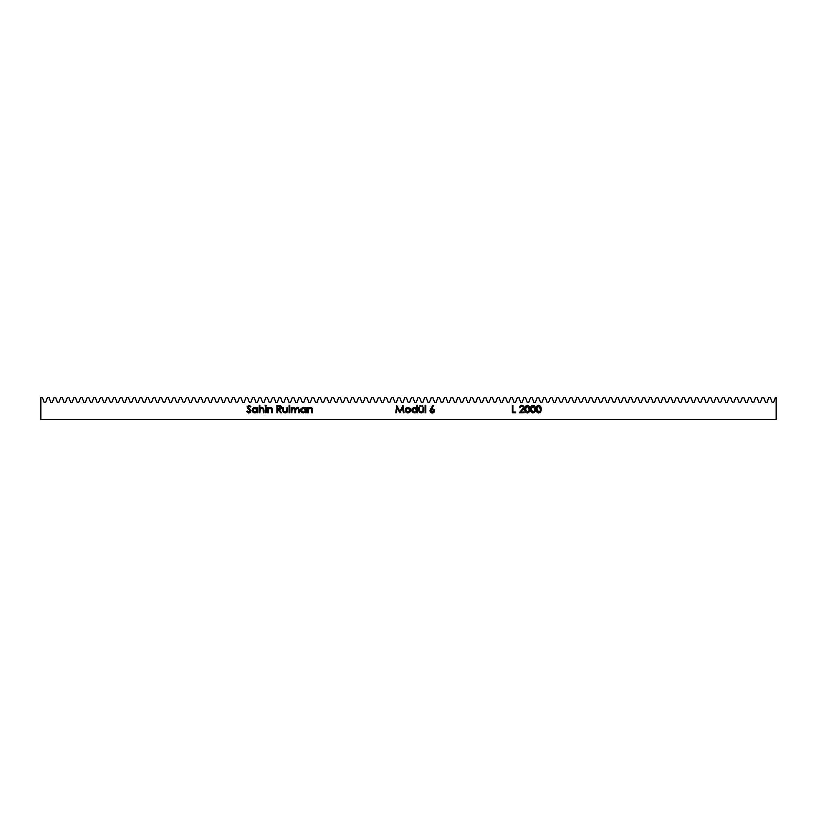 <?xml version="1.0" encoding="UTF-8"?>
<svg xmlns="http://www.w3.org/2000/svg" width="817" height="817" viewBox="0 0 817 817"><rect width="100%" height="100%" fill="white"/><g stroke="black" fill="none" stroke-linecap="round" stroke-linejoin="round"><path stroke-width="1.23" d="M49.01 397.47L50.817 402.434L52.278 402.434L54.085 397.47L55.627 397.47L57.435 402.434L58.895 402.434L60.703 397.47L62.245 397.47L64.053 402.434L65.513 402.434L67.321 397.47L68.863 397.47L70.671 402.434L72.131 402.434L73.939 397.47L75.481 397.47L77.288 402.434L78.749 402.434L80.556 397.47L82.098 397.47L83.906 402.434L85.366 402.434L87.174 397.47L88.716 397.47L90.524 402.434L91.984 402.434L93.792 397.47L95.334 397.47L97.141 402.434L98.602 402.434L100.409 397.47L101.951 397.47L103.759 402.434L105.219 402.434L107.027 397.47L108.569 397.47L110.377 402.434L111.837 402.434L113.645 397.47L115.187 397.47L116.994 402.434L118.455 402.434L120.262 397.47L121.804 397.47L123.612 402.434L125.072 402.434L126.88 397.47L128.422 397.47L130.23 402.434L131.69 402.434L133.498 397.47L135.04 397.47L136.847 402.434L138.308 402.434L140.115 397.47L141.658 397.47L143.465 402.434L144.926 402.434L146.733 397.47L148.275 397.47L150.083 402.434L151.543 402.434L153.351 397.47L154.893 397.47L156.701 402.434L158.161 402.434L159.969 397.47L161.511 397.47L163.318 402.434L164.779 402.434L166.586 397.47L168.128 397.47L169.936 402.434L171.396 402.434L173.204 397.47L174.746 397.47L176.554 402.434L178.014 402.434L179.822 397.47L181.364 397.47L183.171 402.434L184.632 402.434L186.439 397.47L187.981 397.47L189.789 402.434L191.249 402.434L193.057 397.47L194.599 397.47L196.407 402.434L197.867 402.434L199.675 397.47L201.217 397.47L203.025 402.434L204.485 402.434L206.292 397.47L207.835 397.47L209.642 402.434L211.103 402.434L212.91 397.47L214.452 397.47L216.26 402.434L217.72 402.434L219.528 397.47L221.07 397.47L222.878 402.434L224.338 402.434L226.146 397.47L227.688 397.47L229.495 402.434L230.956 402.434L232.763 397.47L234.305 397.47L236.113 402.434L237.573 402.434L239.381 397.47L240.923 397.47L242.731 402.434L244.191 402.434L245.999 397.47L247.541 397.47L249.348 402.434L250.809 402.434L252.616 397.47L254.158 397.47L255.966 402.434L257.426 402.434L259.234 397.47L260.776 397.47L262.584 402.434L264.044 402.434L265.852 397.47L267.394 397.47L269.202 402.434L270.662 402.434L272.469 397.47L274.012 397.47L275.819 402.434L277.28 402.434L279.087 397.47L280.629 397.47L282.437 402.434L283.897 402.434L285.705 397.47L287.247 397.47L289.055 402.434L290.515 402.434L292.323 397.47L293.865 397.47L295.672 402.434L297.133 402.434L298.94 397.47L300.482 397.47L302.29 402.434L303.75 402.434L305.558 397.47L307.1 397.47L308.908 402.434L310.368 402.434L312.176 397.47L313.718 397.47L315.525 402.434L316.986 402.434L318.793 397.47L320.335 397.47L322.143 402.434L323.603 402.434L325.411 397.47L326.953 397.47L328.761 402.434L330.221 402.434L332.029 397.47L333.571 397.47L335.378 402.434L336.839 402.434L338.647 397.47L340.189 397.47L341.996 402.434L343.457 402.434L345.264 397.47L346.806 397.47L348.614 402.434L350.074 402.434L351.882 397.47L353.424 397.47L355.232 402.434L356.692 402.434L358.5 397.47L360.042 397.47L361.849 402.434L363.31 402.434L365.117 397.47L366.659 397.47L368.467 402.434L369.927 402.434L371.735 397.47L373.277 397.47L375.085 402.434L376.545 402.434L378.353 397.47L379.895 397.47L381.702 402.434L383.163 402.434L384.97 397.47L386.512 397.47L388.32 402.434L389.78 402.434L391.588 397.47L393.13 397.47L394.938 402.434L396.398 402.434L398.206 397.47L399.748 397.47L401.555 402.434L403.016 402.434L404.823 397.47L406.366 397.47L408.173 402.434L409.634 402.434L411.441 397.47L412.983 397.47L414.791 402.434L416.251 402.434L418.059 397.47L419.601 397.47L421.409 402.434L422.869 402.434L424.677 397.47L426.219 397.47L428.026 402.434L429.487 402.434L431.294 397.47L432.836 397.47L434.644 402.434L436.104 402.434L437.912 397.47L439.454 397.47L441.262 402.434L442.722 402.434L444.53 397.47L446.072 397.47L447.879 402.434L449.34 402.434L451.147 397.47L452.689 397.47L454.497 402.434L455.957 402.434L457.765 397.47L459.307 397.47L461.115 402.434L462.575 402.434L464.383 397.47L465.925 397.47L467.733 402.434L469.193 402.434L471 397.47L472.543 397.47L474.35 402.434L475.811 402.434L477.618 397.47L479.16 397.47L480.968 402.434L482.428 402.434L484.236 397.47L485.778 397.47L487.586 402.434L489.046 402.434L490.854 397.47L492.396 397.47L494.203 402.434L495.664 402.434L497.471 397.47L499.013 397.47L500.821 402.434L502.281 402.434L504.089 397.47L505.631 397.47L507.439 402.434L508.899 402.434L510.707 397.47L512.249 397.47L514.056 402.434L515.517 402.434L517.324 397.47L518.866 397.47L520.674 402.434L522.134 402.434L523.942 397.47L525.484 397.47L527.292 402.434L528.752 402.434L530.56 397.47L532.102 397.47L533.909 402.434L535.37 402.434L537.178 397.47L538.72 397.47L540.527 402.434L541.988 402.434L543.795 397.47L545.337 397.47L547.145 402.434L548.605 402.434L550.413 397.47L551.955 397.47L553.763 402.434L555.223 402.434L557.031 397.47L558.573 397.47L560.38 402.434L561.841 402.434L563.648 397.47L565.19 397.47L566.998 402.434L568.458 402.434L570.266 397.47L571.808 397.47L573.616 402.434L575.076 402.434L576.884 397.47L578.426 397.47L580.233 402.434L581.694 402.434L583.501 397.47L585.043 397.47L586.851 402.434L588.311 402.434L590.119 397.47L591.661 397.47L593.469 402.434L594.929 402.434L596.737 397.47L598.279 397.47L600.087 402.434L601.547 402.434L603.354 397.47L604.897 397.47L606.704 402.434L608.165 402.434L609.972 397.47L611.514 397.47L613.322 402.434L614.782 402.434L616.59 397.47L618.132 397.47L619.94 402.434L621.4 402.434L623.208 397.47L624.75 397.47L626.557 402.434L628.018 402.434L629.825 397.47L631.367 397.47L633.175 402.434L634.635 402.434L636.443 397.47L637.985 397.47L639.793 402.434L641.253 402.434L643.061 397.47L644.603 397.47L646.41 402.434L647.871 402.434L649.678 397.47L651.22 397.47L653.028 402.434L654.488 402.434L656.296 397.47L657.838 397.47L659.646 402.434L661.106 402.434L662.914 397.47L664.456 397.47L666.264 402.434L667.724 402.434L669.532 397.47L671.074 397.47L672.881 402.434L674.342 402.434L676.149 397.47L677.691 397.47L679.499 402.434L680.959 402.434L682.767 397.47L684.309 397.47L686.117 402.434L687.577 402.434L689.385 397.47L690.927 397.47L692.734 402.434L694.195 402.434L696.002 397.47L697.544 397.47L699.352 402.434L700.812 402.434L702.62 397.47L704.162 397.47L705.97 402.434L707.43 402.434L709.238 397.47L710.78 397.47L712.587 402.434L714.048 402.434L715.855 397.47L717.397 397.47L719.205 402.434L720.665 402.434L722.473 397.47L724.015 397.47L725.823 402.434L727.283 402.434L729.091 397.47L730.633 397.47L732.441 402.434L733.901 402.434L735.708 397.47L737.251 397.47L739.058 402.434L740.519 402.434L742.326 397.47L743.868 397.47L745.676 402.434L747.136 402.434L748.944 397.47L750.486 397.47L752.294 402.434L753.754 402.434L755.562 397.47L757.104 397.47L758.911 402.434L760.372 402.434L762.179 397.47L763.721 397.47L765.529 402.434L766.989 402.434L768.797 397.47L770.339 397.47L772.147 402.434L773.607 402.434L775.415 397.47L776.15 397.47L776.15 419.529L40.85 419.529L40.85 397.47L42.392 397.47L44.2 402.434L45.66 402.434L47.468 397.47L49.01 397.47L47.468 397.47L45.66 402.434L44.2 402.434L42.392 397.47L40.85 397.47L40.85 419.529L776.15 419.529L776.15 397.47L775.415 397.47L773.607 402.434L772.147 402.434L770.339 397.47L768.797 397.47L766.989 402.434L765.529 402.434L763.721 397.47L762.179 397.47L760.372 402.434L758.911 402.434L757.104 397.47L755.562 397.47L753.754 402.434L752.294 402.434L750.486 397.47L748.944 397.47L747.136 402.434L745.676 402.434L743.868 397.47L742.326 397.47L740.519 402.434L739.058 402.434L737.251 397.47L735.708 397.47L733.901 402.434L732.441 402.434L730.633 397.47L729.091 397.47L727.283 402.434L725.823 402.434L724.015 397.47L722.473 397.47L720.665 402.434L719.205 402.434L717.397 397.47L715.855 397.47L714.048 402.434L712.587 402.434L710.78 397.47L709.238 397.47L707.43 402.434L705.97 402.434L704.162 397.47L702.62 397.47L700.812 402.434L699.352 402.434L697.544 397.47L696.002 397.47L694.195 402.434L692.734 402.434L690.927 397.47L689.385 397.47L687.577 402.434L686.117 402.434L684.309 397.47L682.767 397.47L680.959 402.434L679.499 402.434L677.691 397.47L676.149 397.47L674.342 402.434L672.881 402.434L671.074 397.47L669.532 397.47L667.724 402.434L666.264 402.434L664.456 397.47L662.914 397.47L661.106 402.434L659.646 402.434L657.838 397.47L656.296 397.47L654.488 402.434L653.028 402.434L651.22 397.47L649.678 397.47L647.871 402.434L646.41 402.434L644.603 397.47L643.061 397.47L641.253 402.434L639.793 402.434L637.985 397.47L636.443 397.47L634.635 402.434L633.175 402.434L631.367 397.47L629.825 397.47L628.018 402.434L626.557 402.434L624.75 397.47L623.208 397.47L621.4 402.434L619.94 402.434L618.132 397.47L616.59 397.47L614.782 402.434L613.322 402.434L611.514 397.47L609.972 397.47L608.165 402.434L606.704 402.434L604.897 397.47L603.354 397.47L601.547 402.434L600.087 402.434L598.279 397.47L596.737 397.47L594.929 402.434L593.469 402.434L591.661 397.47L590.119 397.47L588.311 402.434L586.851 402.434L585.043 397.47L583.501 397.47L581.694 402.434L580.233 402.434L578.426 397.47L576.884 397.47L575.076 402.434L573.616 402.434L571.808 397.47L570.266 397.47L568.458 402.434L566.998 402.434L565.19 397.47L563.648 397.47L561.841 402.434L560.38 402.434L558.573 397.47L557.031 397.47L555.223 402.434L553.763 402.434L551.955 397.47L550.413 397.47L548.605 402.434L547.145 402.434L545.337 397.47L543.795 397.47L541.988 402.434L540.527 402.434L538.72 397.47L537.178 397.47L535.37 402.434L533.909 402.434L532.102 397.47L530.56 397.47L528.752 402.434L527.292 402.434L525.484 397.47L523.942 397.47L522.134 402.434L520.674 402.434L518.866 397.47L517.324 397.47L515.517 402.434L514.056 402.434L512.249 397.47L510.707 397.47L508.899 402.434L507.439 402.434L505.631 397.47L504.089 397.47L502.281 402.434L500.821 402.434L499.013 397.47L497.471 397.47L495.664 402.434L494.203 402.434L492.396 397.47L490.854 397.47L489.046 402.434L487.586 402.434L485.778 397.47L484.236 397.47L482.428 402.434L480.968 402.434L479.16 397.47L477.618 397.47L475.811 402.434L474.35 402.434L472.543 397.47L471 397.47L469.193 402.434L467.733 402.434L465.925 397.47L464.383 397.47L462.575 402.434L461.115 402.434L459.307 397.47L457.765 397.47L455.957 402.434L454.497 402.434L452.689 397.47L451.147 397.47L449.34 402.434L447.879 402.434L446.072 397.47L444.53 397.47L442.722 402.434L441.262 402.434L439.454 397.47L437.912 397.47L436.104 402.434L434.644 402.434L432.836 397.47L431.294 397.47L429.487 402.434L428.026 402.434L426.219 397.47L424.677 397.47L422.869 402.434L421.409 402.434L419.601 397.47L418.059 397.47L416.251 402.434L414.791 402.434L412.983 397.47L411.441 397.47L409.634 402.434L408.173 402.434L406.366 397.47L404.823 397.47L403.016 402.434L401.555 402.434L399.748 397.47L398.206 397.47L396.398 402.434L394.938 402.434L393.13 397.47L391.588 397.47L389.78 402.434L388.32 402.434L386.512 397.47L384.97 397.47L383.163 402.434L381.702 402.434L379.895 397.47L378.353 397.47L376.545 402.434L375.085 402.434L373.277 397.47L371.735 397.47L369.927 402.434L368.467 402.434L366.659 397.47L365.117 397.47L363.31 402.434L361.849 402.434L360.042 397.47L358.5 397.47L356.692 402.434L355.232 402.434L353.424 397.47L351.882 397.47L350.074 402.434L348.614 402.434L346.806 397.47L345.264 397.47L343.457 402.434L341.996 402.434L340.189 397.47L338.647 397.47L336.839 402.434L335.378 402.434L333.571 397.47L332.029 397.47L330.221 402.434L328.761 402.434L326.953 397.47L325.411 397.47L323.603 402.434L322.143 402.434L320.335 397.47L318.793 397.47L316.986 402.434L315.525 402.434L313.718 397.47L312.176 397.47L310.368 402.434L308.908 402.434L307.1 397.47L305.558 397.47L303.75 402.434L302.29 402.434L300.482 397.47L298.94 397.47L297.133 402.434L295.672 402.434L293.865 397.47L292.323 397.47L290.515 402.434L289.055 402.434L287.247 397.47L285.705 397.47L283.897 402.434L282.437 402.434L280.629 397.47L279.087 397.47L277.28 402.434L275.819 402.434L274.012 397.47L272.469 397.47L270.662 402.434L269.202 402.434L267.394 397.47L265.852 397.47L264.044 402.434L262.584 402.434L260.776 397.47L259.234 397.47L257.426 402.434L255.966 402.434L254.158 397.47L252.616 397.47L250.809 402.434L249.348 402.434L247.541 397.47L245.999 397.47L244.191 402.434L242.731 402.434L240.923 397.47L239.381 397.47L237.573 402.434L236.113 402.434L234.305 397.47L232.763 397.47L230.956 402.434L229.495 402.434L227.688 397.47L226.146 397.47L224.338 402.434L222.878 402.434L221.07 397.47L219.528 397.47L217.72 402.434L216.26 402.434L214.452 397.47L212.91 397.47L211.103 402.434L209.642 402.434L207.835 397.47L206.292 397.47L204.485 402.434L203.025 402.434L201.217 397.47L199.675 397.47L197.867 402.434L196.407 402.434L194.599 397.47L193.057 397.47L191.249 402.434L189.789 402.434L187.981 397.47L186.439 397.47L184.632 402.434L183.171 402.434L181.364 397.47L179.822 397.47L178.014 402.434L176.554 402.434L174.746 397.47L173.204 397.47L171.396 402.434L169.936 402.434L168.128 397.47L166.586 397.47L164.779 402.434L163.318 402.434L161.511 397.47L159.969 397.47L158.161 402.434L156.701 402.434L154.893 397.47L153.351 397.47L151.543 402.434L150.083 402.434L148.275 397.47L146.733 397.47L144.926 402.434L143.465 402.434L141.658 397.47L140.115 397.47L138.308 402.434L136.847 402.434L135.04 397.47L133.498 397.47L131.69 402.434L130.23 402.434L128.422 397.47L126.88 397.47L125.072 402.434L123.612 402.434L121.804 397.47L120.262 397.47L118.455 402.434L116.994 402.434L115.187 397.47L113.645 397.47L111.837 402.434L110.377 402.434L108.569 397.47L107.027 397.47L105.219 402.434L103.759 402.434L101.951 397.47L100.409 397.47L98.602 402.434L97.141 402.434L95.334 397.47L93.792 397.47L91.984 402.434L90.524 402.434L88.716 397.47L87.174 397.47L85.366 402.434L83.906 402.434L82.098 397.47L80.556 397.47L78.749 402.434L77.288 402.434L75.481 397.47L73.939 397.47L72.131 402.434L70.671 402.434L68.863 397.47L67.321 397.47L65.513 402.434L64.053 402.434L62.245 397.47L60.703 397.47L58.895 402.434L57.435 402.434L55.627 397.47L54.085 397.47L52.278 402.434L50.817 402.434L49.01 397.47M532.939 413.024L534.747 412.105L535.482 409.327L534.931 406.498L533.021 405.293L531.254 406.1L530.488 408.837L531.07 411.962L532.939 413.024C534.818 412.544 535.666 411.257 535.482 409.164C535.666 407.07 534.818 405.773 532.939 405.293C531.091 405.783 530.264 407.08 530.488 409.164C530.274 411.247 531.091 412.534 532.939 413.024L533.021 413.024M524.167 412.085L524.167 412.84L519.173 412.84L522.022 409.797L519.173 412.84L524.167 412.84L524.167 412.085L520.746 412.085L524.044 407.867L523.574 406.08L521.849 405.293L520.143 406.008L519.459 407.744L521.9 406.049L523.135 406.692L523.34 408.04L519.173 412.84L524.167 412.84L524.167 412.085L520.746 412.085L524.075 407.479L521.849 405.293L519.459 407.744L521.624 406.059M432.336 413.024L434.521 410.777L431.58 408.663L432.336 408.592L431.58 408.663L433.521 405.692L433.01 405.293L430.008 410.502L431.366 412.861L434.011 412.228L434.123 409.501L431.58 408.663L433.521 405.692L433.01 405.293L430.814 408.653L433.01 405.293L433.521 405.692M421.695 405.998L422.246 406.611L422.91 406.12L422.307 405.385L421.695 405.998L422.307 405.385L421.695 405.998L422.307 405.385L422.92 405.998L422.307 405.385L422.92 405.998L422.307 406.611L422.92 405.998L422.307 406.611L421.695 405.998L422.307 405.385L422.92 405.998L422.307 406.611L421.695 405.998L422.307 405.385L422.92 405.998L422.307 406.611L421.695 405.998L422.307 405.385L422.92 405.998L422.307 406.611L421.695 405.998L422.307 405.385L421.695 405.998L422.307 406.611L421.705 405.947M420.765 412.217L422.91 411.268L423.022 407.469L423.676 407.469L423.676 410.083L423.676 407.469L423.022 407.469L422.889 411.329L421.409 412.268L419.734 411.451L419.529 407.469L418.866 407.469L419.09 411.635L421.143 412.932L423.451 411.666L423.676 407.469L423.022 407.469L422.91 411.268L421.286 412.268L419.632 411.217L419.529 407.469L418.866 407.469L418.866 410.032L418.866 407.469L419.529 407.469L419.775 411.523M405.845 408.255L405.12 410.44L406.335 412.493L408.704 412.83L410.461 411.227L410.379 408.898L408.459 407.417L406.049 408.051L405.109 410.165C405.263 411.87 406.192 412.789 407.887 412.932C409.583 412.789 410.512 411.87 410.665 410.165L409.93 408.255L407.887 407.366L405.845 408.255L405.12 410.44M312.441 410.093L312.441 412.84L311.777 412.84L311.777 410.308L311.777 412.84L312.441 412.84L311.931 408.03L310.133 407.387L308.387 408.429L308.387 407.469L307.723 407.469L307.723 412.84L308.387 412.84L308.663 409.021L310.164 408.03L311.634 408.857L311.777 412.84L312.441 412.84L312.441 410.093L310.429 407.366L308.387 408.429L308.387 407.469L307.723 407.469L307.723 412.84L307.723 407.469L308.387 407.469L308.387 408.429M299.247 409.817L299.247 412.84L298.583 412.84L298.583 409.92L298.583 412.84L299.247 412.84L298.644 407.836L296.816 407.469L295.448 408.663L294.314 407.458L291.894 408.398L291.894 407.469L291.23 407.469L291.23 412.84L291.894 412.84L292.098 409.072L293.517 408.03L294.814 408.888L294.906 412.84L295.57 412.84L295.836 408.949L297.194 408.03L298.409 408.633L298.583 412.84L299.247 412.84L299.247 409.93L297.419 407.366L295.448 408.663L293.742 407.366L291.894 408.398L291.894 407.469L291.23 407.469L291.23 412.84L291.23 407.469L291.894 407.469M284.735 412.217L286.879 411.268L286.992 407.469L287.645 407.469L287.645 410.083L287.645 407.469L286.992 407.469L286.859 411.329L285.378 412.268L283.703 411.451L283.499 407.469L282.835 407.469L283.06 411.635L285.113 412.932L287.421 411.666L287.645 407.469L286.992 407.469L286.879 411.268L285.256 412.268L283.601 411.217L283.499 407.469L282.835 407.469L282.835 410.032L282.835 407.469L283.499 407.469L283.744 411.523M272.378 409.971L272.378 412.84L272.378 410.093L270.366 407.366L268.323 408.429L268.323 407.469L267.659 407.469L267.659 412.84L268.323 412.84L268.599 409.021L270.1 408.03L271.571 408.857L271.714 412.84L272.378 412.84L272.214 408.663L270.366 407.366L268.323 408.429L268.323 407.469L267.659 407.469L267.659 412.84L267.659 407.469L268.323 407.469M265.78 405.201L266.342 405.773L265.127 405.886L266.148 406.172L265.954 405.242L265.127 405.651L266.342 405.773L265.729 405.201L266.342 405.773L265.729 406.335L266.342 405.773L265.729 406.335L265.117 405.773L265.729 405.201L266.342 405.773L265.729 406.335L265.117 405.773L265.729 405.201L266.342 405.773L265.729 406.335L265.117 405.824M257.1 407.469L257.1 408.459L255.558 407.428L253.607 407.683L252.116 410.41L253.832 412.728L255.537 412.871L257.1 411.911L257.1 412.84L257.764 412.84L257.764 407.469L257.1 407.469L257.764 407.469L257.1 407.469L257.1 408.459L254.935 407.366L252.106 410.134C252.269 411.839 253.199 412.779 254.914 412.932L257.1 411.911L257.1 412.84L257.764 412.84L257.764 407.469L257.764 412.84L257.1 412.84M249.931 406.57L248.848 406.049L250.288 406.989L250.696 406.294L248.919 405.293L247.142 406.662L247.52 408.132L250.247 410.645L249.267 412.228L247.265 411.043L246.642 411.421L248.981 413.024L250.482 412.319L250.952 410.747L247.796 406.784L248.746 406.049L250.288 406.989L250.88 406.539L248.919 405.293L247.112 407.009L250.319 411.022L248.879 412.268L247.265 411.043L246.642 411.421L248.787 413.024M263.983 409.971L263.983 412.84L263.329 412.84L263.329 410.308L263.329 412.84L263.983 412.84L263.615 408.224L261.675 407.387L259.929 408.48L259.929 405.293L259.275 405.293L259.275 412.84L259.929 412.84L260.204 409.021L261.706 408.03L263.176 408.857L263.329 412.84L263.983 412.84L263.983 410.093L261.981 407.366L259.929 408.48L259.929 405.293L259.275 405.293L259.275 412.84L259.275 405.293L259.929 405.293L259.929 408.48M265.402 412.84L266.056 412.84L266.056 407.469L265.402 407.469L265.402 412.84L265.402 407.469L265.402 412.84L266.056 412.84L266.056 407.469L265.402 407.469L266.056 407.469L266.056 412.84L265.402 412.84M281.61 412.84L280.803 412.84L281.61 412.84L278.914 409.44L281.058 408.735L281.375 406.662L278.995 405.487L276.902 405.487L276.902 412.84L277.566 412.84L277.566 409.44L280.803 412.84L281.61 412.84L278.914 409.44L281.518 407.448L280.037 405.579L278.372 405.487L276.902 405.487L276.902 412.84L276.902 405.487L280.119 405.6M289.065 412.84L289.718 412.84L289.718 405.293L289.065 405.293L289.065 412.84L289.065 405.293L289.065 412.84L289.718 412.84L289.718 405.293L289.065 405.293L289.718 405.293L289.718 412.84L289.065 412.84M305.558 407.469L305.558 408.459L303.383 407.366L300.564 410.134C300.717 411.839 301.657 412.779 303.362 412.932L305.558 411.911L305.558 412.84L306.222 412.84L306.222 407.469L305.558 407.469L305.558 408.459L303.383 407.366L301.044 408.592L300.768 411.206L302.545 412.82L305.558 411.911L305.558 412.84L306.222 412.84L306.222 407.469L305.558 407.469L306.222 407.469L306.222 412.84L305.558 412.84M396.439 412.84L397.144 407.53L399.809 412.84L402.607 407.55L403.312 412.84L403.976 412.84L402.995 405.487L399.87 411.513L396.745 405.487L395.775 412.84L396.439 412.84L395.775 412.84L396.439 412.84L397.144 407.53L399.809 412.84L402.607 407.55L403.312 412.84L403.976 412.84L402.995 405.487L399.87 411.513L396.745 405.487L395.775 412.84L396.837 405.487M416.793 408.5L416.793 405.293L416.793 408.5L415.25 407.438L413.545 407.571L412.013 409.062L411.85 410.685L413.525 412.728L415.22 412.871L416.793 411.911L416.793 412.84L417.456 412.84L417.456 405.293L416.793 405.293L416.793 408.5L414.617 407.366L411.799 410.134C411.962 411.839 412.891 412.779 414.597 412.932L416.793 411.911L416.793 412.84L417.456 412.84L417.456 405.293L416.793 405.293L417.456 405.293L417.456 412.84L416.793 412.84L416.793 411.911M420.173 406.611L419.621 405.998L420.173 406.611L420.847 406.059L420.234 405.385L419.621 405.998L420.234 405.385L419.621 405.998L420.234 405.385L420.847 405.998L420.234 405.385L420.847 405.998L420.234 406.611L420.847 405.998L420.234 406.611L419.621 405.998L420.234 405.385L420.847 405.998L420.234 406.611L419.621 405.998L420.234 405.385L420.847 405.998L420.234 406.611L419.621 405.998L420.234 405.385L420.847 405.998L420.234 406.611L419.621 405.998L420.234 405.385L420.847 405.998L420.234 405.385M425.095 412.84L425.749 412.84L425.749 405.293L425.095 405.293L425.095 412.84L425.095 405.293L425.095 412.84L425.749 412.84L425.749 405.293L425.095 405.293L425.749 405.293L425.749 412.84L425.095 412.84M515.782 412.085L515.782 412.84L512.29 412.84L515.782 412.84L515.782 412.085L512.953 412.085L512.953 405.487L512.29 405.487L512.29 412.84L512.29 405.487L512.29 412.84L515.782 412.84L515.782 412.085L512.953 412.085L512.953 405.487L512.29 405.487L512.953 405.487M527.292 413.024L529.181 411.962L529.824 408.837L529.089 406.223L527.21 405.293L525.331 406.498L524.831 409.48L525.505 412.095L527.292 413.024C529.161 412.544 530.008 411.257 529.824 409.164C530.008 407.07 529.161 405.773 527.292 405.293C525.433 405.783 524.616 407.08 524.831 409.164C524.616 411.247 525.433 412.534 527.292 413.024L527.363 413.024M538.597 413.024L540.405 412.105L541.14 409.327L540.497 406.355L538.679 405.293L536.912 406.1L536.146 408.837L536.728 411.962L538.597 413.024C540.476 412.544 541.324 411.257 541.14 409.164C541.324 407.07 540.476 405.773 538.597 405.293C536.738 405.783 535.921 407.08 536.146 409.164C535.932 411.247 536.749 412.534 538.597 413.024L538.679 413.024M246.959 411.942L247.265 411.043L247.694 411.666M248.613 412.248L249.195 412.238M250.196 411.533L249.726 409.94M250.053 410.308L247.112 406.927L247.582 408.204M250.288 406.989L248.46 406.1M248.96 406.059L247.776 406.978L248.848 406.049L247.776 406.978L250.972 410.931M247.776 406.886L248.256 407.928L247.796 406.784M248.879 413.024L250.972 411.033M255.323 407.397L255.844 407.509M252.759 408.367L252.32 409.062M257.1 410.165L254.935 412.268L252.77 410.144L254.935 408.03L257.1 410.267M257.079 410.481L256.855 411.176M256.752 411.36L255.353 412.238M254.118 412.115L253.137 411.329M253.413 408.633L254.107 408.183M254.118 408.183L254.628 408.051M252.943 410.961L252.77 410.246M256.855 409.143L257.069 409.736M260.827 407.673L261.379 407.448M263.248 409.082L261.859 408.03L263.248 409.082L263.329 410.308L263.125 408.725M262.339 408.081L261.706 408.03M260.143 409.143L261.859 408.03M261.399 408.091L260.378 408.766M259.939 410.532L260 409.623M259.275 412.84L259.929 412.84L259.275 412.84M265.729 405.201L266.342 405.773L265.729 405.201L266.342 405.773L265.729 406.335L265.117 405.773L265.729 406.335L266.342 405.712M268.415 408.316L269.212 407.642M269.487 407.52L270.213 407.377M271.081 407.489L272 408.214M272.245 408.776L272.378 409.848M271.714 412.84L272.378 412.84L271.714 412.84L271.714 410.308L271.714 412.84M270.723 408.081L271.714 410.308L271.53 408.745M268.538 409.143L270.172 408.03M269.804 408.081L269.222 408.347M268.323 412.84L268.323 410.89L268.323 412.84L267.659 412.84L268.323 412.84M280.895 406.008L280.364 405.681M281.191 408.582L280.2 409.276M277.566 412.84L276.902 412.84L277.566 412.84L277.566 409.44L280.803 412.84M280.568 406.692L280.864 407.448L277.566 408.694L277.566 406.243L280.864 407.448L280.588 408.204L280.823 407.142M278.903 408.704L277.566 408.694L277.566 406.243L278.944 406.243M285.378 412.268L286.001 412.146M286.45 411.88L286.92 411.104M286.879 411.268L286.992 410.093M282.835 410.032C282.733 411.809 283.54 412.779 285.245 412.932C286.941 412.789 287.737 411.839 287.645 410.083L287.645 410.216M297.633 408.061L298.583 409.603M295.591 410.052L296.857 408.091M295.642 409.603L295.57 410.287M295.57 412.84L295.57 410.747L295.57 412.84L294.906 412.84L295.57 412.84M294.753 408.725L293.63 408.03L294.906 410.103L294.906 412.84L294.896 409.623M291.894 410.369L293.63 408.03L292.803 408.265M292.098 409.072L291.955 409.593M291.894 412.84L291.894 410.573L291.894 412.84L291.23 412.84L291.894 412.84M303.526 412.922L302.31 412.738M302.586 407.479L303.107 407.387M303.781 407.397L304.302 407.509M305.558 410.165L303.383 412.268L301.218 410.144L303.393 408.03L305.558 410.267M305.538 410.481L305.313 411.176M305.201 411.36L303.812 412.238M302.576 412.115L301.596 411.329M301.871 408.633L303.076 408.051M301.391 410.961L301.228 410.246M305.313 409.143L305.517 409.736M308.571 408.204L309.265 407.652M311.154 407.489L311.931 408.03M311.767 407.867L312.237 408.531M311.777 410.308L311.594 408.745M310.787 408.081L311.706 409.082L310.011 408.051M308.591 409.164L310.317 408.03M309.847 408.091L308.846 408.755M308.387 412.84L308.387 410.89L308.387 412.84L307.723 412.84L308.387 412.84M402.904 405.487L403.976 412.84L403.312 412.84M407.08 412.83L407.887 412.932M406.335 412.483L405.579 411.727M410.001 410.379L407.887 412.268L405.763 410.165L407.887 408.03L410.011 410.165L408.306 412.238M405.804 409.756L407.438 408.071M408.306 408.071L409.531 408.817L408.102 408.04M406.376 411.666L405.783 410.481M416.394 412.319L415.822 412.677M411.809 410.001L412.085 408.908M414.985 407.387L415.812 407.642M416.793 410.165L414.627 412.268L412.462 410.144L414.627 408.03L416.793 410.267M416.772 410.481L416.302 411.533M413.616 412.023L412.83 411.329M416.006 411.809L414.944 412.248M412.636 410.961L412.462 410.246M413.433 408.377L414.321 408.051M421.409 412.268L422.032 412.146M422.481 411.88L422.951 411.104M422.91 411.268L423.022 410.093M418.866 410.032C418.764 411.809 419.57 412.779 421.276 412.932C422.971 412.789 423.768 411.839 423.676 410.083L423.676 410.216M420.234 406.611L419.621 405.998M422.92 405.998L422.246 406.611M433.99 412.238L433.153 412.84M429.997 410.9L432.224 413.024M431.784 412.983L430.967 412.656M430.641 412.381L430.161 411.645M430.733 408.776L429.997 410.634M433.827 410.502L431.662 412.177L432.612 412.238M431.805 412.217L431.274 411.962M432.704 412.217L430.651 410.818L432.122 409.348L433.827 410.522M430.651 410.818L430.855 411.533L430.661 410.665L432.203 409.348M430.835 410.103L431.509 409.48M520.163 407.417L519.459 407.744M520.919 405.467L521.512 405.314M522.706 405.436L523.881 406.57M523.462 409.113L522.972 409.705M523.401 407.703L522.471 409.317M522.267 406.11L523.411 407.54L522.931 406.468M524.831 408.847L525.035 407.244M529.671 407.56L529.784 408.296M529.804 409.797L529.733 410.461M529.6 411.084L529.089 412.105M528.926 410.9L527.312 412.268L525.484 409.031L527.312 406.049L529.161 409.276L529.099 408.153L528.885 411.012L529.161 409.276M525.77 411.145L525.505 409.664M525.505 408.653L525.556 408.04M525.525 410.032L525.678 410.91M531.081 411.972L530.815 411.451M534.073 405.6L534.614 406.059M534.543 411.012L532.97 412.268L531.142 409.031L532.97 406.049L534.818 409.276L534.757 408.153L534.543 411.012L534.818 409.276M532.47 412.187L531.336 410.91L533.103 412.268L532.245 412.085M531.152 408.653L531.203 408.04M536.309 410.92L536.218 410.41M540.2 411.012L538.617 412.268L536.81 408.653L538.617 406.049L540.476 409.276L540.415 408.153L540.2 411.012L540.476 409.276M536.8 409.164L538.617 412.268L537.259 411.482L536.81 409.664M536.8 408.908L536.861 408.04M540.098 411.257L539.618 411.901"/></g></svg>
